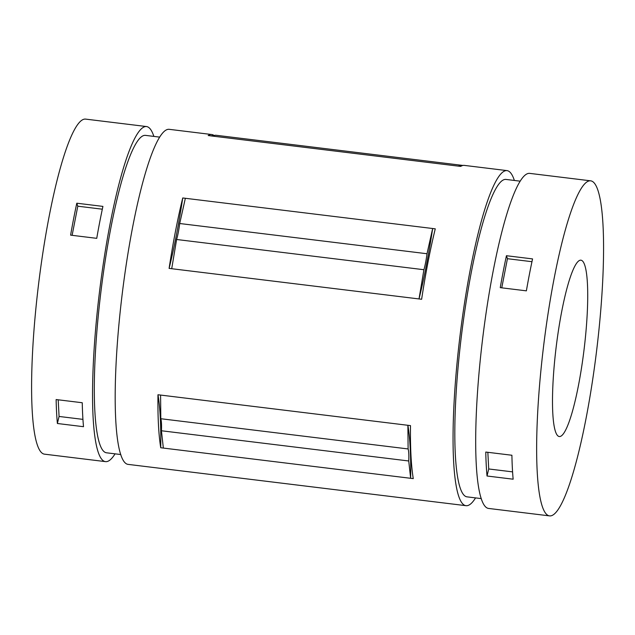 <?xml version="1.0" encoding="UTF-8"?>
<svg xmlns="http://www.w3.org/2000/svg" width="635" height="635" viewBox="0 0 635 635"><rect width="100%" height="100%" fill="white"/><g stroke="black" fill="none" stroke-linecap="round" stroke-linejoin="round"><path stroke-width="0.95" d="M427.006 253.738L432.657 228.513A161.679 25.463 -83 0 1 419.013 298.942L423.91 269.716A22.916 3.612 -83 0 0 427.006 253.738L179.705 223.512L185.349 198.287L435.269 228.83A168.783 26.583 -83 0 0 421.632 299.26L171.712 268.716L176.609 239.49L423.91 269.716M475.567 497.896A168.783 26.583 -83 0 1 466.042 505.682L128.183 464.391A168.783 26.583 -83 0 1 124.508 276.423A168.783 26.583 -83 0 1 169.132 129.318L211.796 134.533A168.783 26.583 -83 0 0 208.185 135.541L210.796 135.858A161.679 25.463 -83 0 1 210.796 135.858A168.783 26.583 -83 0 0 210.772 135.874L458.073 166.092A168.783 26.583 -83 0 1 458.097 166.084L460.708 166.402A168.783 26.583 -83 0 1 464.328 165.394L506.992 170.609A168.783 26.583 -83 0 1 514.366 180.459M458.145 166.084L462.828 165.473M157.972 394.748A161.679 25.463 -83 0 1 160.734 447.754A168.783 26.583 -83 0 1 157.972 394.748L407.884 425.291A161.679 25.463 -83 0 1 410.647 478.298L408.734 460.978A22.916 3.612 -83 0 0 408.107 448.945L407.884 425.291L410.496 425.609A168.783 26.583 -83 0 0 413.266 478.615L163.346 448.072L161.433 430.76L408.734 460.978M179.705 223.512A22.916 3.612 -83 0 1 176.609 239.49M408.107 448.945L160.806 418.727A22.916 3.612 -83 0 1 161.433 430.76M160.734 447.754L163.346 448.072M169.1 268.399A168.783 26.583 -83 0 1 182.737 197.969A161.679 25.463 -83 0 1 169.1 268.399L171.712 268.716M182.737 197.969L185.349 198.287M211.796 134.533A168.783 26.583 -83 0 1 214.019 135.445M70.604 235.141A168.783 26.583 -83 0 1 76.795 203.208L102.918 206.399A168.783 26.583 -83 0 0 96.734 238.339L70.604 235.141M72.12 235.331L77.795 206.192L76.795 203.208M115.062 453.842A168.783 26.583 -83 0 1 105.537 461.629L44.585 454.176A168.783 26.583 -83 0 1 40.918 266.208A168.783 26.583 -83 0 1 85.534 119.102L109.918 122.079A168.783 26.583 -83 0 0 109.847 122.071L135.977 125.262A168.783 26.583 -83 0 1 136.041 125.27L146.487 126.548A168.783 26.583 -83 0 1 153.861 136.398M77.795 206.192L102.322 209.193M57.388 423.497A168.783 26.583 -83 0 1 56.134 399.55L82.256 402.741A168.783 26.583 -83 0 0 83.51 426.696L57.388 423.497L59.071 416.457L58.206 399.804M59.071 416.457L82.939 419.37M500.253 287.647A168.783 26.583 -83 0 1 506.436 255.715L532.559 258.905A168.783 26.583 -83 0 0 526.375 290.846L500.253 287.647M501.761 287.838L507.436 258.699L506.436 255.715M549.64 515.898L488.68 508.452A168.783 26.583 -83 0 1 485.013 320.484A168.783 26.583 -83 0 1 529.63 173.371L539.559 174.585A168.783 26.583 -83 0 0 539.496 174.577L565.618 177.768A168.783 26.583 -83 0 1 565.682 177.776L590.59 180.824A168.783 26.583 -83 0 1 596.503 351.584A168.783 26.583 -83 0 1 549.64 515.898A168.783 26.583 -83 0 1 545.965 327.93A168.783 26.583 -83 0 1 590.59 180.824M507.436 258.699L531.963 261.699M487.029 476.004A168.783 26.583 -83 0 1 485.775 452.056L511.905 455.247A168.783 26.583 -83 0 0 513.151 479.203L487.029 476.004L488.72 468.963L487.847 452.31M488.72 468.963L512.58 471.876M481.314 498.602L467.122 496.864A159.901 25.186 -83 0 1 463.645 318.794A159.901 25.186 -83 0 1 505.912 179.419L520.105 181.158M466.042 505.682A168.783 26.583 -83 0 1 462.375 317.714A168.783 26.583 -83 0 1 506.992 170.609M120.809 454.541L106.616 452.811A159.901 25.186 -83 0 1 103.14 274.733A159.901 25.186 -83 0 1 145.407 135.366L159.599 137.104M105.537 461.629A168.783 26.583 -83 0 1 101.87 273.661A168.783 26.583 -83 0 1 146.487 126.548M557.403 337.606A88.837 13.994 -83 0 1 580.89 260.183A88.837 13.994 -83 0 1 584.002 350.06A88.837 13.994 -83 0 1 559.34 436.539A88.837 13.994 -83 0 1 557.403 337.606M160.806 418.727L160.584 395.073M210.772 135.874L215.709 135.223L462.971 165.441"/></g></svg>
